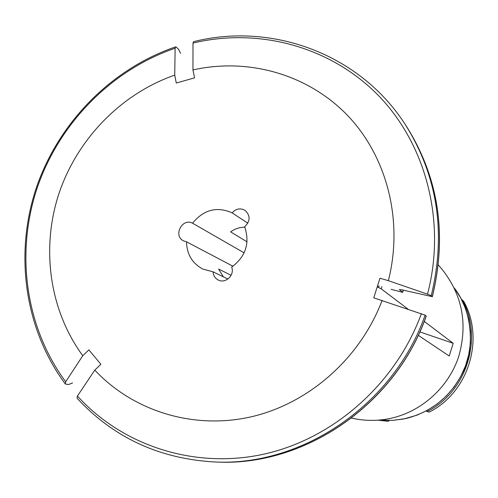 <?xml version="1.0" encoding="UTF-8"?>
<svg xmlns="http://www.w3.org/2000/svg" width="498" height="498" viewBox="0 0 498 498"><rect width="100%" height="100%" fill="white"/><g stroke="black" fill="none" stroke-linecap="round" stroke-linejoin="round"><path stroke-width="0.75" d="M389.175 420.517L388.334 421.314L377.97 420.169M378.654 420.119L388.334 421.314M426.132 411.055L429.127 412.145C468.437 392.629 485.008 339.014 463.713 301.327L461.565 299.541M427.172 411.529C466.856 391.82 483.589 337.694 462.1 299.665M244.674 226.746C250.121 243.08 245.775 256.532 231.651 267.115C234.956 274.927 225.631 283.96 218.329 280.044C215.092 278.351 213.337 275.612 213.063 271.821L202.86 269.088C192.272 263.392 186.825 254.297 186.52 241.81L183.519 240.87C172.85 235.822 182.187 217.595 192.564 223.204C203.694 209.633 216.879 206.184 232.13 212.851C236.033 208.594 240.378 207.791 245.165 210.436C250.544 215.746 250.382 221.18 244.674 226.746M381.866 286.599L381.312 288.94L377.254 286.804M391.092 289.332L402.745 292.357L399.334 289.562L402.01 289.861L432.27 296.665C447.26 234.452 438.707 177.767 406.611 126.61C438.744 177.848 447.322 234.558 432.345 296.74M72.596 382.943L68.506 384.556L65.699 384.095L65.288 383.921L65.686 381.779L82.774 355.709C49.483 310.391 40.892 248.539 58.882 193.778C77.159 139.091 121.076 93.805 174.736 75.123L176.273 83.035L194.513 77.862L192.956 69.938L192.994 43.071L193.591 41.676M244.86 227.181C239.488 227.281 234.739 228.837 230.611 231.863L247.052 241.86M223.353 276.844L218.603 269.038L231.109 275.307M82.774 355.709L88.862 349.882L100.895 364.287L94.782 370.126L77.427 396.041L77.028 398.176C113.401 437.524 159.186 458.77 214.395 461.945C302.398 466.632 393.943 404.364 425.118 315.153L426.282 316.081M425.118 315.153L373.768 297.835L379.968 278.208L388.359 280.679L427.514 294.156L431.212 295.719L432.27 296.665M418.264 335.322L449.24 356.014L453.211 343.29L419.845 331.898M247.855 223.191L232.13 212.851M232.971 266.237L186.52 241.81M244.12 252.86L192.564 223.204M227.891 279.061L213.063 271.821M440.761 267.781L441.433 268.546C462.368 294.499 468.083 323.955 458.583 356.923C448.424 387.313 421.999 411.273 391.31 418.208C379.569 420.81 367.848 421.078 356.163 419.017L355.093 418.824M381.312 288.94L407.987 309.102M424.265 321.409L453.211 343.29M174.736 75.123L175.122 48.231L175.744 46.824L176.255 47.111L178.489 49.202L180.631 53.373M382.153 300.338C360.272 358.274 308.934 403.511 251.16 416.826C193.305 429.967 133.153 411.074 94.782 370.126M192.956 69.938C248.116 57.507 307.758 74.146 347.523 115.399C387.089 156.758 403.598 220.875 388.359 280.679M379.034 285.914L378.629 287.639M377.889 285.69L377.565 287.041M454.288 287.993L460.588 297.729L465.443 308.312L468.749 319.535L470.417 331.17L470.417 342.966L468.743 354.682L465.418 366.074L460.513 376.893L454.132 386.915L446.407 395.929L437.512 403.741L427.626 410.203L416.963 415.17L403.884 418.949L392.611 420.393L379.414 420.057L392.636 420.399L405.802 418.557C431.953 411.865 451.076 396.246 463.165 371.695C473.928 350.972 473.891 313.124 454.282 287.987M192.994 43.071C258.605 27.353 330.355 46.364 378.461 95.56C426.325 144.856 446.407 222.214 427.514 294.156M193.616 41.664C272.12 21.844 360.147 54.027 405.44 124.811C437.686 176.211 446.276 233.182 431.212 295.719M65.686 381.779C25.666 327.74 15.413 253.992 36.864 188.898C58.664 123.89 111.042 70.15 175.122 48.231M421.395 313.653C395.792 383.721 333.816 438.495 264.233 454.083C194.531 469.483 122.545 445.76 77.427 396.041M403.199 290.141L402.67 292.264M426.276 316.093C395.288 404.762 304.278 466.676 216.543 462.026C304.129 466.688 395.2 404.743 426.207 316M441.433 268.546L438.321 265.017M356.163 419.017L351.501 418.158M175.483 46.912C110.768 69.079 57.93 123.311 35.956 188.923C14.336 254.621 24.707 329.078 65.132 383.721M403.299 290.166L402.764 292.332M406.611 126.61L405.44 124.811M216.543 462.026L214.395 461.945"/></g></svg>

